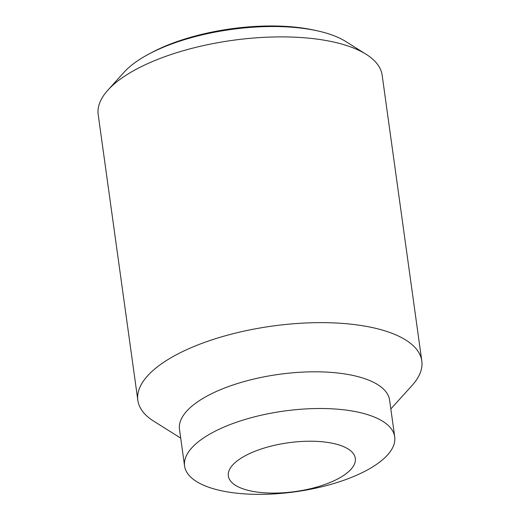 <?xml version="1.0" encoding="UTF-8"?>
<svg xmlns="http://www.w3.org/2000/svg" width="520" height="520" viewBox="0 0 520 520"><rect width="100%" height="100%" fill="white"/><g stroke="black" fill="none" stroke-linecap="round" stroke-linejoin="round"><path stroke-width="0.78" d="M330.233 482.424A64.103 24.635 172.1 0 0 352.021 468.072A64.103 24.635 172.1 0 0 329.05 442.637A64.103 24.635 172.1 0 0 253.429 451.893A64.103 24.635 172.1 0 0 234.162 484.425A64.103 24.635 172.1 0 0 330.233 482.424M180.713 438.113L153.881 421.278A143.338 55.087 -7.9 0 1 137.845 400.348L98.195 114.602A143.338 55.087 -7.9 0 1 107.926 90.103A143.338 55.087 -7.9 0 1 154.303 60.768A143.338 55.087 -7.9 0 1 366.119 54.275A143.338 55.087 -7.9 0 1 382.154 75.198L421.804 360.951A143.338 55.087 -7.9 0 1 412.074 385.45L390.839 408.954M366.119 54.275L345.663 41.438A122.999 47.268 172.1 0 0 334.834 36.056A122.999 47.268 172.1 0 0 317.337 30.829A122.999 47.268 172.1 0 0 163.91 47.008A122.999 47.268 172.1 0 0 148.486 54.262A122.999 47.268 172.1 0 0 124.111 72.183L107.926 90.103M137.845 400.348A143.338 55.087 -7.9 0 1 193.953 346.515A143.338 55.087 -7.9 0 1 339.684 323.219A143.338 55.087 -7.9 0 1 421.804 360.951M184.581 466.011L179.491 429.312A106.073 40.762 -7.9 0 1 221.013 389.467A106.073 40.762 -7.9 0 1 328.848 372.229A106.073 40.762 -7.9 0 1 389.616 400.153L394.713 436.852A106.073 40.762 -7.9 0 1 353.191 476.691A106.073 40.762 -7.9 0 1 245.349 493.928A106.073 40.762 -7.9 0 1 184.581 466.011A106.073 40.762 -7.9 0 1 226.103 426.173A106.073 40.762 -7.9 0 1 333.944 408.935A106.073 40.762 -7.9 0 1 394.713 436.852M148.486 54.262L151.411 52.695A118.508 45.539 -7.9 0 1 314.093 30.121L317.337 30.829"/></g></svg>
